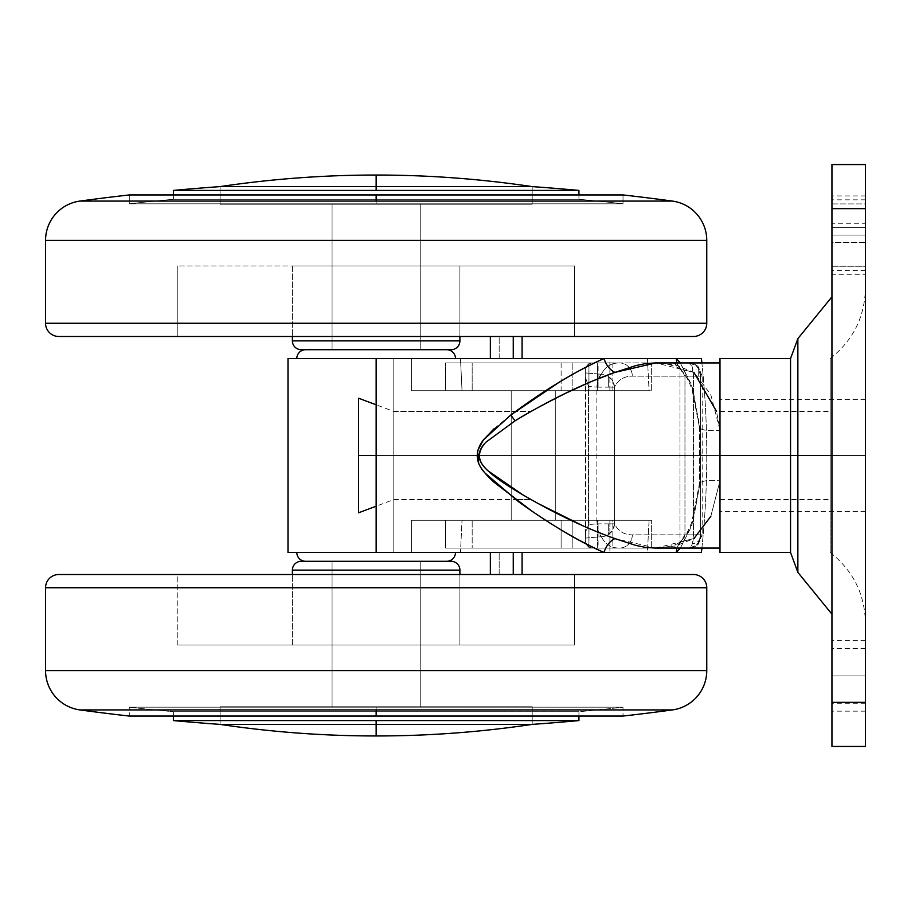 <?xml version="1.0" encoding="UTF-8"?>
<svg xmlns="http://www.w3.org/2000/svg" width="911" height="911" viewBox="0 0 911 911"><rect width="100%" height="100%" fill="white"/><g stroke="black" fill="none" stroke-linecap="round" stroke-linejoin="round"><path stroke-width="0.68" stroke-dasharray="4.55 3.42" d="M220.109 724.393L376.152 724.393L376.152 735.963L376.152 724.393L532.195 724.393L532.195 706.765L220.109 706.765L220.109 724.393L220.109 706.765L532.195 706.765L532.195 724.393L220.109 724.393L220.109 706.765L532.195 706.765L220.109 706.765L532.195 706.765L220.109 706.765L220.109 724.393L376.152 724.393L376.152 720.578L578.929 720.578L173.386 720.578L376.152 720.578L376.152 724.393L532.195 724.393L220.109 724.393M511.208 520.295L511.208 390.705L555.289 390.705L555.289 520.295L511.208 520.295L555.289 520.295L511.208 520.295L555.289 520.295L555.289 390.705L511.208 390.705L548.832 390.705L511.208 390.705L511.208 520.295L555.289 520.295L555.289 390.705L511.208 390.705L511.208 520.295L555.289 520.295L511.208 520.295L511.208 390.705L555.289 390.705L511.208 390.705L555.289 390.705L555.289 520.295L511.208 520.295M376.152 175.037L376.152 186.607L220.109 186.607L220.109 204.235L532.195 204.235L532.195 186.607L532.195 204.235L220.109 204.235L532.195 204.235L220.109 204.235L220.109 186.607L532.195 186.607L376.152 186.607L376.152 175.037M420.233 204.235L332.071 204.235L332.071 349.71L420.233 349.71L420.233 204.235L420.233 349.71L332.071 349.71L446.686 349.71L305.629 349.71L446.686 349.71L332.071 349.71L332.071 204.235L420.233 204.235L416.885 204.235L420.233 204.235L420.233 349.71L332.071 349.71L332.071 204.235L532.195 204.235L316.436 204.235L416.885 204.235L332.071 204.235L332.071 349.71L376.152 349.71L301.222 349.71L451.093 349.71L332.071 349.71L420.233 349.71L420.233 204.235M420.233 561.29L332.071 561.29L332.071 706.765L420.233 706.765L420.233 561.29L416.885 561.29L420.233 561.29L420.233 706.765L332.071 706.765L420.233 706.765L332.071 706.765L332.071 561.29L446.686 561.29L305.629 561.29L420.233 561.29L332.071 561.29L332.071 706.765L420.233 706.765L420.233 561.29L301.222 561.29L420.233 561.29L420.233 706.765L231.986 706.765L435.868 706.765L332.071 706.765L420.233 706.765L332.071 706.765L332.071 561.29L420.233 561.29M376.152 552.476L376.152 358.524L455.5 358.524L296.815 358.524L455.5 358.524L376.152 358.524L393.791 358.524L376.152 358.524L376.152 552.476L393.791 552.476L393.791 358.524L393.791 552.476L393.791 358.524L393.791 552.476L296.815 552.476L455.5 552.476M393.791 455.5L719.986 455.5L719.986 411.419L719.986 455.5L719.986 411.419L719.986 455.5L393.791 455.5L393.791 411.419L393.791 499.581L393.791 455.5L393.791 499.581L393.791 455.5L719.986 455.5L719.986 499.581L719.986 455.5L719.986 499.581L719.986 455.5L393.791 455.5L393.791 499.581L393.791 411.419L393.791 499.581L393.791 455.5L830.183 455.5L830.183 499.581L830.183 455.5L393.791 455.5L393.791 499.581L393.791 455.5L376.152 455.5L393.791 455.5L393.791 411.419L393.791 455.5L358.524 455.5L830.183 455.5L830.183 511.481L830.183 455.5L865.45 455.5L865.45 511.481L865.45 455.5L830.183 455.5L830.183 511.481L830.183 399.519L830.183 499.581L830.183 411.419L830.183 455.5L865.45 455.5L865.45 399.519L865.45 455.5L830.183 455.5L830.183 399.519L830.183 455.5L830.183 411.419L830.183 455.5L393.791 455.5L393.791 411.419L393.791 455.5M701.413 358.524L647.425 358.524L701.413 358.524A881.609 881.609 0 0 1 701.413 552.476L647.425 552.476L649.076 520.295L462.025 520.295L460.488 552.476L287.99 552.476L287.99 358.524L460.488 358.524L462.025 390.705L649.076 390.705L647.425 358.524L287.99 358.524L287.99 552.476L701.413 552.476M701.891 548.069A881.609 881.609 0 0 0 701.891 362.931M655.032 548.069L675.518 545.974L693.92 538.595L710.751 516.48L719.986 480.849L719.986 547.181L719.986 430.151A17.628 5.147 174.5 0 1 716.946 430.504C704.647 430.994 698.885 429.468 699.671 425.915A17.628 5.147 -5.5 0 0 699.397 427.02L692.884 388.712L680.323 362.931L691.711 385.046L699.671 425.915L701.003 455.523L699.671 485.085L691.7 525.966L680.335 548.069M710.842 516.286L719.986 480.849L719.986 363.819L719.986 547.181L719.986 430.151L710.751 394.531L693.92 372.405L675.529 365.026L655.089 362.931M583.211 525.954L614.902 538.595L655.749 548.069C668.56 547.204 676.702 545.12 680.198 541.806L676.736 548.069L680.46 541.555L693.92 538.595L680.198 541.806M305.629 349.71L349.164 349.71L305.629 349.71M719.986 358.524L719.986 552.476L719.986 455.5L790.554 455.5L790.554 552.476L790.554 455.5L790.554 552.476L790.554 455.5L797.865 455.5L797.865 572.359L797.865 455.5L831.948 455.5L831.948 614.185L831.948 296.815L831.948 614.185L831.948 296.815L831.948 455.5L831.948 296.815L831.948 455.5L797.865 455.5L797.865 572.359L797.865 455.5L790.554 455.5L790.554 358.524L790.554 455.5L790.554 358.524L790.554 455.5L719.986 455.5L830.183 455.5L830.183 552.476L830.183 455.5L830.183 552.476L830.183 455.5L865.45 455.5L865.45 623.01L865.45 455.5L865.45 623.01L865.45 455.5L830.183 455.5L830.183 399.519L830.183 455.5L830.183 399.519L830.183 455.5L719.986 455.5L719.986 399.519L719.986 511.481L719.986 455.5L719.986 511.481L719.986 455.5L830.183 455.5L830.183 511.481L830.183 455.5L830.183 511.481L830.183 455.5L719.986 455.5L719.986 552.476M494.217 428.603L510.775 415.029M655.874 548.069L693.92 538.595M693.92 372.405L680.46 369.445L676.736 362.931L680.198 369.194L693.92 372.405L655.863 362.931M699.671 425.915L699.671 485.085C699.568 481.054 706.344 479.641 719.986 480.849C706.344 479.641 699.568 481.054 699.671 485.085L692.884 522.288L680.312 548.069M680.46 369.445C684.56 372.963 688.431 379.693 692.053 389.646L699.397 427.02A17.628 5.147 -5.5 0 0 716.946 430.504L719.986 430.151L716.536 411.419M647.425 358.524L649.076 390.705L609.88 390.705L609.88 358.524L647.425 358.524M462.025 390.705L460.488 358.524L411.373 358.524L411.373 390.705L649.076 390.705L462.025 390.705M609.88 390.705L411.373 390.705L411.373 358.524L499.171 358.524L499.171 336.478L522.083 336.478L490.357 336.478L522.083 336.478L490.357 336.478L499.171 336.478L499.171 358.524L490.357 358.524L609.88 358.524L609.88 390.705M649.076 520.295L411.373 520.295L561.119 520.295L561.119 548.069L598.106 548.069L597.377 548.069L597.377 520.295L651.661 520.295L651.661 548.069L673.48 548.069L679.993 543.263L679.993 367.737L673.48 362.931L651.661 362.931L651.661 390.705L597.377 390.705L597.377 362.931L593.983 362.931C588.199 362.92 585.329 365.789 585.363 371.551L585.363 539.449C585.329 545.211 588.199 548.08 593.983 548.069L688.967 548.069L695.719 545.552L698.27 542.637L702.187 534.848L698.27 544.243L698.27 542.637L698.27 544.243L702.187 534.848L698.27 541.487L698.27 544.243A13.221 13.221 0 0 1 688.967 548.069A13.221 13.221 0 0 0 698.27 544.243L698.27 541.487A13.221 9.349 180 0 1 692.258 543.901A13.221 4.521 90 0 1 688.967 548.069L445.616 548.069L561.119 548.069L472.171 548.069L472.171 520.295L472.171 548.069L445.616 548.069L445.616 520.295L445.616 548.069L612.852 548.069L612.852 520.295L572.188 520.295L572.188 536.351L572.188 520.295L570.992 520.295L649.076 520.295L647.425 552.476L609.88 552.476L609.88 520.295L649.076 520.295M545.757 520.295L609.88 520.295L609.88 552.476L411.373 552.476L460.488 552.476L462.025 520.295L411.373 520.295L411.373 552.476L411.373 520.295L588.973 520.295L588.973 548.069L588.882 520.295L651.661 520.295L545.757 520.295M522.083 574.522L499.171 574.522L499.171 552.476L499.171 574.522L522.083 574.522L490.357 574.522L522.083 574.522M358.524 512.802L358.524 455.5L358.524 512.802M358.524 398.198L358.524 455.5L358.524 398.198M831.948 675.905L865.45 675.905L865.45 648.575L865.45 675.905L865.45 648.575L865.45 675.905L831.948 675.905L831.948 648.575L831.948 675.905L831.948 648.575L831.948 675.905L865.45 675.905L865.45 640.638L865.45 675.905L865.45 640.638L865.45 675.905L831.948 675.905L831.948 711.172L831.948 675.905L831.948 711.172L831.948 675.905L865.45 675.905L865.45 711.172L865.45 675.905L865.45 711.172L865.45 675.905L831.948 675.905L831.948 703.235L831.948 675.905L831.948 703.235L831.948 675.905L865.45 675.905L865.45 703.235L865.45 675.905L865.45 703.235L865.45 675.905L831.948 675.905L831.948 703.235L831.948 648.575L831.948 711.172L831.948 675.905M831.948 235.095L865.45 235.095L865.45 199.828L865.45 235.095L865.45 199.828L865.45 235.095L831.948 235.095L831.948 199.828L831.948 270.362L831.948 235.095L831.948 270.362L831.948 235.095L865.45 235.095L865.45 270.362L865.45 235.095L865.45 270.362L865.45 235.095L831.948 235.095L831.948 270.362L831.948 235.095M831.948 266.263L831.948 196.446L831.948 242.577L865.45 242.577L865.45 223.252L831.948 223.252L831.948 266.263L865.45 266.263L865.45 242.577L831.948 242.577L831.948 274.268L865.45 274.268L865.45 266.263L831.948 266.263L831.948 195.922L865.45 195.922L865.45 203.927L831.948 203.927L831.948 223.252L865.45 223.252L865.45 203.927L865.45 227.613L831.948 227.613L865.45 227.613L865.45 273.744L865.45 196.446L865.45 266.263M831.948 746.428L865.45 746.428L831.948 746.428L831.948 702.347L865.45 702.347L865.45 746.428L865.45 702.347L831.948 702.347L831.948 208.653L865.45 208.653L865.45 702.347L865.45 208.653L831.948 208.653L831.948 164.572L865.45 164.572L865.45 208.653L865.45 164.572L831.948 164.572L831.948 746.428M831.948 203.927L865.45 203.927M865.45 455.5L865.45 623.01L865.45 455.5L830.183 455.5L830.183 552.476L830.183 358.524L830.183 511.481L830.183 358.524L830.183 455.5L830.183 358.524L830.183 455.5L865.45 455.5L865.45 287.99L865.45 455.5M865.45 675.905L865.45 711.172L865.45 675.905M865.45 235.095L865.45 199.828L865.45 235.095M797.865 455.5L797.865 338.641L797.865 455.5M719.986 455.5L719.986 358.524L719.986 455.5M129.305 194.943L376.152 194.943L376.152 201.08L79.895 201.08L376.152 201.08L376.152 194.943L623.01 194.943L623.01 203.813L129.305 203.813A2195.214 2195.214 0 0 1 173.386 199.281L376.152 199.281L376.152 203.813L129.305 203.813L129.305 194.943L623.01 194.943L623.01 203.813A2195.214 2195.214 0 0 0 578.929 199.281L376.152 199.281L376.152 203.813L623.01 203.813L376.152 203.813L376.152 199.281L578.929 199.281A2195.214 2195.214 0 0 1 623.01 203.813L376.152 203.813L376.152 199.281L578.929 199.281L578.929 194.943L578.929 199.281L173.386 199.281L376.152 199.281L173.386 199.281L173.386 194.943L173.386 199.281A2195.214 2195.214 0 0 0 129.305 203.813L376.152 203.813L129.305 203.813L129.305 194.943M220.109 186.607L376.152 186.607L376.152 190.422L173.386 190.422L376.152 190.422L376.152 186.607L532.195 186.607L532.195 204.235L532.195 186.607L220.109 186.607L220.109 204.235L532.195 204.235L220.109 204.235L220.109 186.607M672.42 201.08L376.152 201.08L672.42 201.08M578.929 190.422L376.152 190.422L578.929 190.422M459.907 265.955L292.397 265.955L292.397 336.478L292.397 265.955L574.522 265.955L574.522 336.478L177.793 336.478L177.793 265.955L177.793 336.478L376.152 336.478L58.771 336.478L693.533 336.478L177.793 336.478L574.522 336.478L574.522 265.955L177.793 265.955L459.907 265.955L292.397 265.955L459.907 265.955L459.907 336.478L459.907 265.955M45.55 323.257L706.765 323.257L45.55 323.257M574.522 265.955L452.061 265.955L574.522 265.955M459.907 340.885L292.397 340.885L459.907 340.885M220.109 204.235L316.436 204.235L220.109 204.235M706.765 240.39L45.55 240.39L706.765 240.39M623.01 716.057L376.152 716.057L376.152 709.92L672.42 709.92L79.895 709.92L376.152 709.92L376.152 716.057L129.305 716.057L129.305 707.187L129.305 716.057L623.01 716.057L623.01 707.187A2195.214 2195.214 0 0 1 578.929 711.719L376.152 711.719L376.152 707.187L623.01 707.187L129.305 707.187A2195.214 2195.214 0 0 0 173.386 711.719L376.152 711.719L376.152 707.187L129.305 707.187L376.152 707.187L376.152 711.719L173.386 711.719A2195.214 2195.214 0 0 1 129.305 707.187L376.152 707.187L376.152 711.719L578.929 711.719L578.929 716.057L578.929 711.719L173.386 711.719L578.929 711.719A2195.214 2195.214 0 0 0 623.01 707.187L376.152 707.187L623.01 707.187L623.01 716.057M706.765 670.61L45.55 670.61L706.765 670.61M45.55 587.743L706.765 587.743L45.55 587.743M173.386 716.057L173.386 711.719L173.386 716.057M532.195 724.393L532.195 706.765L435.868 706.765L532.195 706.765L532.195 724.393M459.907 570.115L292.397 570.115L459.907 570.115M459.907 645.045L292.397 645.045L292.397 574.522L292.397 645.045L574.522 645.045L574.522 574.522L177.793 574.522L177.793 645.045L574.522 645.045L177.793 645.045L177.793 574.522L693.533 574.522L58.771 574.522L574.522 574.522L574.522 645.045L298.774 645.045L459.907 645.045L459.907 574.522L459.907 645.045M177.793 645.045L300.243 645.045L177.793 645.045M700.491 376.152L698.27 366.757L702.187 376.152L632.314 376.152C624.092 376.152 618.159 379.819 614.515 387.141L608.32 387.141L608.32 376.38L612.784 381.037L614.515 387.141L614.515 523.859L612.784 529.963L608.32 534.62L608.32 523.859L614.515 523.859C618.159 531.181 624.092 534.848 632.314 534.848L700.491 534.848L700.491 376.152L632.314 376.152C624.149 376.106 618.216 379.773 614.515 387.141A13.221 12.8 27.1 0 0 608.32 376.38L608.32 387.141L596.864 387.141L596.864 523.859L588.517 524.542L588.517 386.458L596.864 387.141L588.517 386.458L585.625 378.031L585.363 371.551C585.329 365.789 588.199 362.92 593.983 362.931L688.967 362.931A13.221 13.221 0 0 1 698.27 366.757L698.27 376.152L702.187 376.152L698.27 366.757L698.27 368.363L695.719 365.448L688.967 362.931L445.616 362.931L619.514 362.931C611.19 362.885 605.155 366.666 601.385 374.262L585.42 372.918L601.385 374.262A13.221 4.509 -85.2 0 0 596.864 387.141L598.481 378.874L601.385 374.262A13.221 12.8 -152.9 0 1 608.32 376.38A13.221 12.8 27.1 0 0 601.385 374.262C605.155 366.666 611.19 362.885 619.514 362.931A13.221 12.8 -90 0 1 632.314 376.152A13.221 12.8 90 0 0 619.514 362.931L688.967 362.931L673.48 362.931L677.032 364.184L684.958 376.152L684.958 534.848L693.487 534.848L692.258 543.901L698.27 541.487L702.187 534.848L693.487 534.848L693.487 376.152L684.958 376.152L693.487 376.152A13.221 4.521 -90 0 0 688.967 362.931A13.221 11.524 -90 0 1 698.27 368.363A13.221 11.524 -90 0 1 700.491 376.152L698.27 376.152L698.27 366.757A13.221 13.221 0 0 0 688.967 362.931L692.166 366.803L693.487 376.152L698.27 376.152L693.487 376.152L693.487 534.848L702.187 534.848L700.491 534.848L700.491 376.152M511.208 552.476L555.289 552.476L511.208 552.476M555.289 548.069L511.208 548.069L555.289 548.069M511.208 362.931L555.289 362.931L511.208 362.931M555.289 358.524L511.208 358.524L555.289 358.524M585.42 538.082L601.385 536.738C605.155 544.334 611.19 548.115 619.514 548.069L593.983 548.069C588.199 548.08 585.329 545.211 585.363 539.449L585.625 532.969L588.517 524.542L596.864 523.859L596.864 387.141L614.515 387.141L614.515 523.859L596.864 523.859A13.221 4.509 -94.8 0 0 601.385 536.738L585.42 538.082M572.188 390.705L612.852 390.705L612.852 362.931L572.188 362.931L572.188 390.705L572.188 362.931L445.616 362.931L561.119 362.931L561.119 390.705L472.171 390.705L472.171 362.931L472.171 390.705L445.616 390.705L445.616 362.931L445.616 390.705L651.661 390.705L588.882 390.705L588.973 362.931L588.973 390.705L445.616 390.705L572.188 390.705M597.377 390.705L597.377 362.931L598.106 362.931L598.106 390.705L588.973 390.705L588.973 362.931L598.106 362.931M588.882 390.705L588.882 362.931L561.119 362.931L561.119 390.705L588.882 390.705M612.852 390.705L612.852 362.931L651.661 362.931L651.661 390.705L612.852 390.705M572.188 536.408L572.188 548.069L572.188 536.408M632.929 520.295L651.661 520.295L651.661 548.069L612.852 548.069L612.852 520.295L632.929 520.295M561.119 520.295L561.119 548.069L588.882 548.069L588.882 520.295L561.119 520.295M588.973 520.295L588.973 548.069L598.106 548.069L598.106 520.295L588.973 520.295M597.377 520.295L597.377 548.069L598.106 548.069M555.289 552.476L517.664 552.476L555.289 552.476M608.32 523.859L608.32 534.62A13.221 12.8 -27.1 0 1 601.385 536.738L598.481 532.126L596.864 523.859L608.32 523.859M601.385 536.738A13.221 12.8 152.9 0 0 614.515 523.859C618.216 531.227 624.149 534.894 632.314 534.848A13.221 12.8 -90 0 1 619.514 548.069C611.19 548.115 605.155 544.334 601.385 536.738M619.514 548.069A13.221 12.8 90 0 0 632.314 534.848L700.491 534.848A13.221 11.524 -90 0 1 699.306 540.678A13.221 11.524 -90 0 1 698.27 542.637A13.221 11.524 -90 0 1 688.967 548.069L619.514 548.069M702.187 534.848L699.306 540.678L700.491 534.848L702.187 534.848L702.187 376.152M693.487 534.848L684.958 534.848L677.032 546.816L673.48 548.069L688.967 548.069A13.221 4.521 -90 0 0 692.258 543.901A13.221 4.521 -90 0 0 693.487 534.848M588.517 524.542L585.625 532.969L585.625 378.031L588.517 386.458L588.517 524.542M679.993 543.263L684.958 534.848L684.958 376.152L679.993 367.737L679.993 543.263M719.986 411.419L830.183 411.419M393.791 411.419L531.022 411.419L393.791 411.419L376.152 404.803M719.986 499.581L830.183 499.581M531.079 499.581L515.649 499.581L531.079 499.581M393.791 499.581L515.558 499.581L393.791 499.581L376.152 506.197M680.198 369.194C681.371 368.215 662.832 361.644 655.761 362.931M699.397 427.02L699.397 483.98L691.836 521.957C688.249 531.557 684.457 538.094 680.46 541.555M865.45 511.481L719.986 511.481M865.45 399.519L719.986 399.519M830.183 552.476C853.015 570.457 864.767 593.961 865.45 623.01M865.45 648.575L831.948 648.575M865.45 640.638L831.948 640.638M865.45 199.828L831.948 199.828M865.45 270.362L831.948 270.362M865.45 711.172L831.948 711.172M865.45 703.235L831.948 703.235M830.183 358.524C853.015 340.543 864.767 317.039 865.45 287.99"/><path stroke-width="1.37" d="M532.195 186.607C480.473 178.898 428.455 175.037 376.152 175.037L376.152 186.607L532.195 186.607L376.152 186.607L376.152 175.037C323.849 175.037 271.842 178.898 220.109 186.607C271.842 178.898 323.849 175.037 376.152 175.037C428.455 175.037 480.473 178.898 532.195 186.607L220.109 186.607L376.152 186.607L376.152 190.422L173.386 190.422A2204.028 2204.028 0 0 1 220.109 186.607A2204.028 2204.028 0 0 0 173.386 190.422L173.386 194.943L173.386 190.422L578.929 190.422L376.152 190.422L376.152 186.607L532.195 186.607A2204.028 2204.028 0 0 1 578.929 190.422A2204.028 2204.028 0 0 0 532.195 186.607M376.152 735.963C323.849 735.963 271.842 732.102 220.109 724.393L532.195 724.393L376.152 724.393L376.152 735.963C428.455 735.963 480.473 732.102 532.195 724.393C480.473 732.102 428.455 735.963 376.152 735.963L376.152 724.393L220.109 724.393C271.842 732.102 323.849 735.963 376.152 735.963M719.986 363.819L719.975 362.931L655.089 362.931L645.352 363.626L635.821 365.584L614.902 372.405C609.744 369.775 606.111 365.14 604.016 358.524C606.111 365.14 609.744 369.775 614.902 372.405C583.393 383.588 550.107 399.724 515.045 420.825L510.775 415.029C543.776 390.409 574.852 371.574 604.016 358.524L701.413 358.524L676.349 358.524L680.335 362.931L676.349 358.524L676.736 362.931L676.349 358.524L376.152 358.524L604.016 358.524C590.681 364.286 575.581 372.303 558.728 382.563L510.775 415.029L515.045 420.825L485.996 442.142C478.423 449.749 477.113 457.049 482.056 464.052C485.164 468.675 491.052 474.039 499.718 480.165C509.055 486.793 522.231 494.764 539.244 504.09L583.211 525.954M455.5 552.476A8.814 8.814 0 0 1 446.686 561.29A8.814 8.814 0 0 0 455.5 552.476L393.791 552.476M296.815 552.476A8.814 8.814 0 0 0 305.629 561.29A8.814 8.814 0 0 1 296.815 552.476M305.629 349.71A8.814 8.814 0 0 0 296.815 358.524A8.814 8.814 0 0 1 305.629 349.71M455.5 358.524A8.814 8.814 0 0 0 446.686 349.71A8.814 8.814 0 0 1 455.5 358.524M680.335 548.069L676.349 552.476L701.413 552.476L287.99 552.476L287.99 358.524L393.791 358.524M701.413 552.476A881.609 881.609 0 0 0 701.891 548.069M701.891 362.931A881.609 881.609 0 0 0 701.413 358.524M376.152 552.476L376.152 358.524L376.152 552.476L604.016 552.476C583.575 543.673 559.582 529.917 532.047 511.219L494.343 482.5C486.349 475.303 481.133 468.949 478.674 463.437L477.478 450.979L483.411 439.911L510.775 415.029M655.761 362.931L614.902 372.405L590.966 381.663L566.209 393.005C544.163 404.017 527.116 413.298 515.045 420.825L485.984 442.131C476.715 452.038 477.341 461.558 487.886 470.714L522.709 494.764C555.106 513.656 585.841 528.266 614.902 538.595L635.889 545.427L645.352 547.374L655.032 548.069L719.975 548.069L719.986 547.181M680.312 548.069L676.349 552.476L676.736 548.069L676.349 552.476L604.016 552.476C606.111 545.86 609.744 541.225 614.902 538.595C609.744 541.225 606.111 545.86 604.016 552.476C577.13 540.405 548.456 523.347 518.006 501.301L485.199 473.242C475.246 462.572 474.642 451.457 483.411 439.911L494.217 428.603M693.92 538.595L710.842 516.286M716.536 411.419L693.92 372.405M376.152 358.524L287.99 358.524L287.99 552.476L375.708 552.476M522.083 336.478L522.083 358.524L522.083 336.478M522.083 552.476L522.083 574.522L522.083 552.476M490.357 336.478L490.357 358.524L490.357 336.478M513.257 336.478L513.257 358.524L513.257 336.478M490.357 552.476L490.357 574.522L490.357 552.476M513.257 552.476L513.257 574.522L513.257 552.476M376.152 455.5L358.524 455.5L358.524 512.802L358.524 398.198L358.524 455.5L376.152 455.5M831.948 614.185L797.865 572.359L790.554 552.476L719.986 552.476L719.986 455.5L790.554 455.5L790.554 358.524L790.554 552.476L790.554 455.5L797.865 455.5L797.865 572.359L797.865 455.5L831.948 455.5L797.865 455.5L797.865 572.359L797.865 455.5L790.554 455.5L790.554 552.476L790.554 455.5L719.986 455.5L719.986 552.476L719.986 358.524L790.554 358.524L797.865 338.641L831.948 296.815M865.45 746.428L865.45 702.347L831.948 702.347L831.948 746.428L865.45 746.428L831.948 746.428L831.948 702.347L865.45 702.347L865.45 164.572L831.948 164.572L865.45 164.572L865.45 208.653L831.948 208.653L865.45 208.653L865.45 746.428M831.948 164.572L831.948 702.347L831.948 164.572M797.865 455.5L797.865 338.641L797.865 455.5M790.554 455.5L790.554 358.524L790.554 455.5M719.986 455.5L719.986 358.524L719.986 455.5M79.895 201.08A2204.028 2204.028 0 0 1 129.305 194.943A2204.028 2204.028 0 0 0 79.895 201.08A39.674 39.674 0 0 0 45.55 240.39L45.55 323.257L706.765 323.257L706.765 240.39L45.55 240.39L706.765 240.39A39.674 39.674 0 0 0 672.42 201.08L79.895 201.08L672.42 201.08A2204.028 2204.028 0 0 0 623.01 194.943L376.152 194.943L376.152 201.08L376.152 194.943L129.305 194.943L623.01 194.943A2204.028 2204.028 0 0 1 672.42 201.08A39.674 39.674 0 0 1 706.765 240.39L706.765 323.257L45.55 323.257A13.221 13.221 0 0 0 58.771 336.478L693.533 336.478A13.221 13.221 0 0 0 706.765 323.257A13.221 13.221 0 0 1 693.533 336.478L58.771 336.478A13.221 13.221 0 0 1 45.55 323.257L45.55 240.39A39.674 39.674 0 0 1 79.895 201.08M578.929 194.943L578.929 190.422L578.929 194.943M459.907 340.885L292.397 340.885A8.814 8.814 0 0 0 301.222 349.71L451.093 349.71A8.814 8.814 0 0 0 459.907 340.885L459.907 336.478L459.907 340.885A8.814 8.814 0 0 1 451.093 349.71L301.222 349.71A8.814 8.814 0 0 1 292.397 340.885L459.907 340.885M292.397 336.478L292.397 340.885L292.397 336.478M376.152 186.607L220.109 186.607L376.152 186.607M672.42 709.92A2204.028 2204.028 0 0 1 623.01 716.057A2204.028 2204.028 0 0 0 672.42 709.92L79.895 709.92A39.674 39.674 0 0 1 45.55 670.61L45.55 587.743A13.221 13.221 0 0 1 58.771 574.522A13.221 13.221 0 0 0 45.55 587.743L706.765 587.743L706.765 670.61A39.674 39.674 0 0 1 672.42 709.92A39.674 39.674 0 0 0 706.765 670.61L45.55 670.61A39.674 39.674 0 0 0 79.895 709.92A2204.028 2204.028 0 0 0 129.305 716.057L376.152 716.057L376.152 709.92L376.152 716.057L623.01 716.057L129.305 716.057A2204.028 2204.028 0 0 1 79.895 709.92L672.42 709.92M578.929 720.578A2204.028 2204.028 0 0 1 532.195 724.393A2204.028 2204.028 0 0 0 578.929 720.578L173.386 720.578L173.386 716.057L173.386 720.578A2204.028 2204.028 0 0 0 220.109 724.393L376.152 724.393L376.152 720.578L376.152 724.393L532.195 724.393L220.109 724.393A2204.028 2204.028 0 0 1 173.386 720.578L578.929 720.578L578.929 716.057L578.929 720.578M292.397 570.115A8.814 8.814 0 0 1 301.222 561.29A8.814 8.814 0 0 0 292.397 570.115L292.397 574.522L292.397 570.115L459.907 570.115L459.907 574.522L459.907 570.115L292.397 570.115M451.093 561.29A8.814 8.814 0 0 1 459.907 570.115A8.814 8.814 0 0 0 451.093 561.29L301.222 561.29L451.093 561.29M693.533 574.522A13.221 13.221 0 0 1 706.765 587.743A13.221 13.221 0 0 0 693.533 574.522L58.771 574.522L693.533 574.522M45.55 587.743L45.55 670.61L706.765 670.61L706.765 587.743L45.55 587.743M376.152 506.197L358.524 512.802M376.152 404.803L358.524 398.198"/></g></svg>
